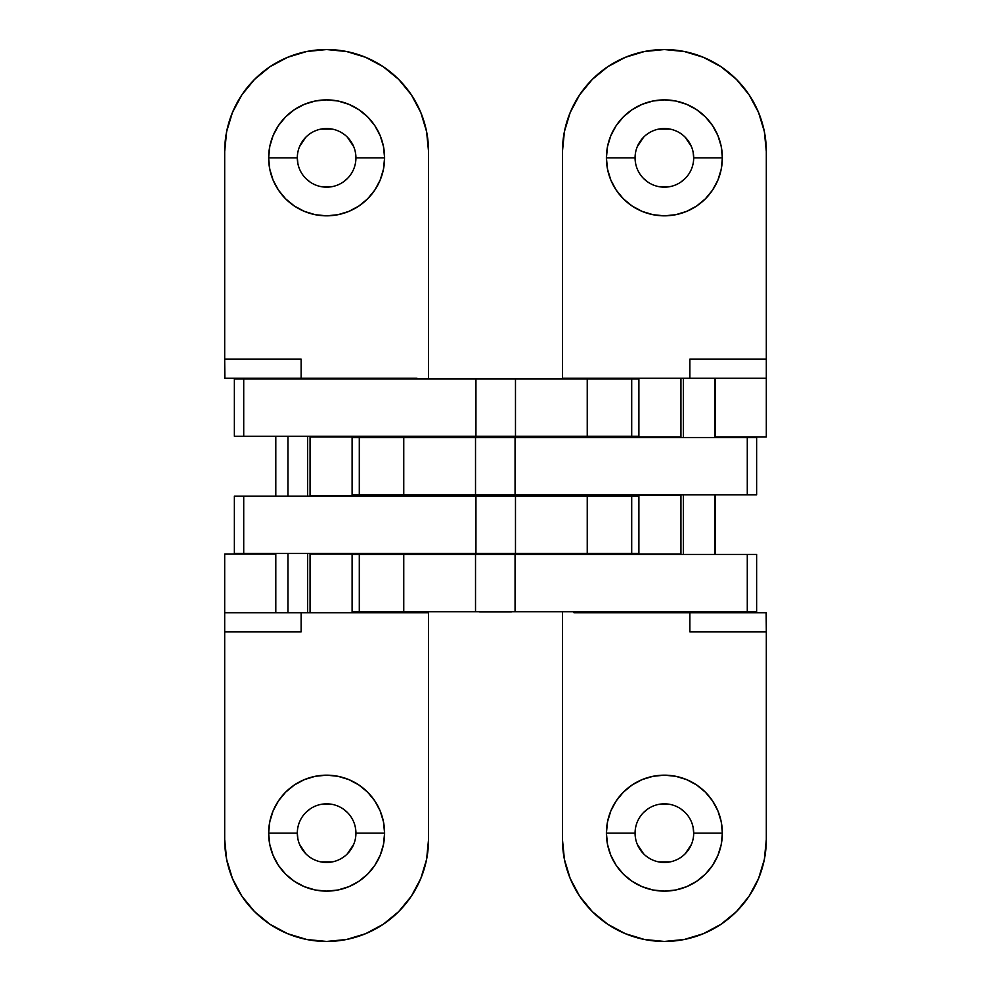 <?xml version="1.0" encoding="UTF-8"?>
<svg xmlns="http://www.w3.org/2000/svg" width="991" height="991" viewBox="0 0 991 991"><rect width="100%" height="100%" fill="white"/><g stroke="black" fill="none" stroke-linecap="round" stroke-linejoin="round"><path stroke-width="1.49" d="M635.07 157.854A29.309 29.309 0 0 0 664.379 187.163A29.309 29.309 0 0 0 693.688 157.854L722.352 157.854A57.973 57.973 0 0 1 664.379 215.827A57.973 57.973 0 0 1 606.405 157.854L635.07 157.854A29.309 29.309 0 0 1 664.379 128.545A29.309 29.309 0 0 1 693.688 157.854A29.309 29.309 0 0 1 664.379 187.163A29.309 29.309 0 0 1 635.07 157.854L606.405 157.854L607.52 146.544L610.815 135.668L616.179 125.646L623.389 116.864L632.171 109.654L642.193 104.29L653.069 100.995L664.379 99.88L675.689 100.995L686.565 104.29L696.586 109.654L705.369 116.864L712.579 125.646L717.942 135.668L721.237 146.544L722.352 157.854L721.237 169.164L717.942 180.04L712.579 190.061L705.369 198.844L696.586 206.054L686.565 211.417L675.689 214.713L664.379 215.827L653.069 214.713L642.193 211.417L632.171 206.054L623.389 198.844L616.179 190.061L610.815 180.04L607.52 169.164L606.405 157.854A57.973 57.973 0 0 1 664.379 99.88A57.973 57.973 0 0 1 722.352 157.854L693.688 157.854A29.309 29.309 0 0 0 664.379 128.545A29.309 29.309 0 0 0 635.07 157.854L635.64 163.565M635.07 833.146A29.309 29.309 0 0 0 664.379 862.455A29.309 29.309 0 0 0 693.688 833.146L722.352 833.146A57.973 57.973 0 0 1 664.379 891.12A57.973 57.973 0 0 1 606.405 833.146L635.07 833.146A29.309 29.309 0 0 1 664.379 803.837A29.309 29.309 0 0 1 693.688 833.146A29.309 29.309 0 0 1 664.379 862.455A29.309 29.309 0 0 1 635.07 833.146L606.405 833.146L607.52 821.836L610.815 810.96L616.179 800.939L623.389 792.156L632.171 784.946L642.193 779.583L653.069 776.287L664.379 775.173L675.689 776.287L686.565 779.583L696.586 784.946L705.369 792.156L712.579 800.939L717.942 810.96L721.237 821.836L722.352 833.146L721.237 844.456L717.942 855.332L712.579 865.354L705.369 874.136L696.586 881.346L686.565 886.71L675.689 890.005L664.379 891.12L653.069 890.005L642.193 886.71L632.171 881.346L623.389 874.136L616.179 865.354L610.815 855.332L607.52 844.456L606.405 833.146A57.973 57.973 0 0 1 664.379 775.173A57.973 57.973 0 0 1 722.352 833.146L693.688 833.146A29.309 29.309 0 0 0 664.379 803.837A29.309 29.309 0 0 0 635.07 833.146L635.64 838.869M594.786 77.001L589.695 82.104M562.454 554.105L562.454 553.474L562.454 554.427L573.913 554.105L562.454 554.105M562.454 496.132L562.454 494.868L562.454 495.5L573.913 495.5L573.913 494.868L573.913 495.5L637.622 495.5L637.622 494.868L637.622 495.5L680.941 495.5L562.454 495.5L562.454 496.132M562.454 436.895L562.454 436.251L562.454 437.526L562.454 436.895L573.913 436.895L562.454 436.895M764.358 131.592L758.549 112.478L749.134 94.851L736.462 79.404L721.014 66.731L703.387 57.305L684.261 51.507L664.379 49.55L644.497 51.507L625.371 57.305L607.756 66.731L592.308 79.404L579.624 94.851L570.209 112.478L564.412 131.592L562.454 151.487L562.454 378.921L562.454 151.487A101.937 101.937 0 0 1 664.379 49.55A101.937 101.937 0 0 1 766.316 151.487L766.316 359.163L766.316 151.487L764.358 131.592A101.937 101.937 0 0 0 764.346 131.568M766.142 612.723L766.316 631.465M589.707 908.908L594.798 913.999M573.913 437.526L573.913 436.895L573.913 437.526M637.622 554.105L680.941 554.105L680.941 495.5L680.941 554.105L573.913 554.105L637.622 554.105M766.316 612.723L689.86 612.723L766.316 612.723L766.316 839.513A101.937 101.937 0 0 1 664.379 941.45A101.937 101.937 0 0 1 562.454 839.513L562.454 611.769L562.454 839.513L564.412 859.408L570.209 878.522L579.624 896.149L592.308 911.596L607.756 924.269L625.371 933.695L644.497 939.493L664.379 941.45L684.261 939.493L703.387 933.695L721.014 924.269L736.462 911.596L749.134 896.149L758.549 878.522L764.358 859.408L766.316 839.513L766.316 631.837L689.86 631.837L689.86 612.723L573.913 612.723L573.913 611.769L573.913 612.723L586.35 612.723M700.278 56.078L685.846 51.829M641.227 52.213L625.42 57.292M685.103 178.578L680.656 182.22M670.102 186.593L658.668 186.593M648.102 182.22L643.654 178.578M637.312 146.643L643.654 137.13M658.668 129.115L670.102 129.115M685.103 137.13L691.458 146.643M693.118 152.119L693.688 157.854M579.624 896.149A101.937 101.937 0 0 0 584.566 902.912M592.147 911.435A101.937 101.937 0 0 0 600.67 919.091M617.232 929.892A101.937 101.937 0 0 0 644.534 939.505M684.224 939.505A101.937 101.937 0 0 0 749.134 896.149M606.381 923.339L608.102 924.504M749.159 94.876A101.937 101.937 0 0 0 616.86 61.306M600.67 71.909A101.937 101.937 0 0 0 592.135 79.577M608.09 66.496L607.409 66.967M766.316 359.535L766.316 436.895L715.341 436.895L766.316 436.895L766.316 378.277L689.86 378.277L689.86 359.163L766.316 359.163L766.316 378.277L562.454 378.277L689.86 378.277L689.86 359.163L766.316 359.163M691.458 844.357L685.103 853.87M670.102 861.885L658.668 861.885M643.654 853.87L637.312 844.357M643.654 812.422L648.102 808.78M658.668 804.407L670.102 804.407M680.656 808.78L685.103 812.422M693.118 827.423L693.688 833.146M625.371 57.305L607.756 66.731M766.316 631.837L689.86 631.837L689.86 612.723L573.913 612.723M637.622 612.723L637.622 611.769L637.622 612.723M637.622 437.526L637.622 436.895L680.941 436.895L680.941 378.277L680.941 436.895L573.913 436.895L637.622 436.895L637.622 437.526M715.341 378.277L715.341 436.895L715.341 378.277M355.93 833.146A29.309 29.309 0 0 0 326.621 803.837A29.309 29.309 0 0 0 297.312 833.146L268.648 833.146A57.973 57.973 0 0 1 326.621 775.173A57.973 57.973 0 0 1 384.595 833.146L355.93 833.146A29.309 29.309 0 0 1 326.621 862.455A29.309 29.309 0 0 1 297.312 833.146A29.309 29.309 0 0 1 326.621 803.837A29.309 29.309 0 0 1 355.93 833.146L384.595 833.146L383.48 844.456L380.185 855.332L374.821 865.354L367.611 874.136L358.829 881.346L348.807 886.71L337.931 890.005L326.621 891.12L315.311 890.005L304.435 886.71L294.414 881.346L285.631 874.136L278.421 865.354L273.058 855.332L269.763 844.456L268.648 833.146L269.763 821.836L273.058 810.96L278.421 800.939L285.631 792.156L294.414 784.946L304.435 779.583L315.311 776.287L326.621 775.173L337.931 776.287L348.807 779.583L358.829 784.946L367.611 792.156L374.821 800.939L380.185 810.96L383.48 821.836L384.595 833.146A57.973 57.973 0 0 1 326.621 891.12A57.973 57.973 0 0 1 268.648 833.146L297.312 833.146A29.309 29.309 0 0 0 326.621 862.455A29.309 29.309 0 0 0 355.93 833.146L355.36 827.435M355.93 157.854A29.309 29.309 0 0 0 326.621 128.545A29.309 29.309 0 0 0 297.312 157.854L268.648 157.854A57.973 57.973 0 0 1 326.621 99.88A57.973 57.973 0 0 1 384.595 157.854L355.93 157.854A29.309 29.309 0 0 1 326.621 187.163A29.309 29.309 0 0 1 297.312 157.854A29.309 29.309 0 0 1 326.621 128.545A29.309 29.309 0 0 1 355.93 157.854L384.595 157.854L383.48 169.164L380.185 180.04L374.821 190.061L367.611 198.844L358.829 206.054L348.807 211.417L337.931 214.713L326.621 215.827L315.311 214.713L304.435 211.417L294.414 206.054L285.631 198.844L278.421 190.061L273.058 180.04L269.763 169.164L268.648 157.854L269.763 146.544L273.058 135.668L278.421 125.646L285.631 116.864L294.414 109.654L304.435 104.29L315.311 100.995L326.621 99.88L337.931 100.995L348.807 104.29L358.829 109.654L367.611 116.864L374.821 125.646L380.185 135.668L383.48 146.544L384.595 157.854A57.973 57.973 0 0 1 326.621 215.827A57.973 57.973 0 0 1 268.648 157.854L297.312 157.854A29.309 29.309 0 0 0 326.621 187.163A29.309 29.309 0 0 0 355.93 157.854L355.36 152.131M396.214 913.999L401.305 908.896M428.546 436.895L428.546 436.251L428.546 436.895L417.087 436.895L428.546 436.895M428.546 494.868L428.546 496.132L428.546 495.5L417.087 495.5L417.087 496.132L417.087 495.5L353.378 495.5L353.378 496.132L353.378 495.5L310.059 495.5L428.546 495.5L428.546 494.868M428.546 554.105L428.546 553.474L428.546 554.105L417.087 554.105L428.546 554.105M226.642 859.408L232.451 878.522L241.866 896.149L254.538 911.596L269.986 924.269L287.613 933.695L306.739 939.493L326.621 941.45L346.503 939.493L365.629 933.695L383.244 924.269L398.692 911.596L411.376 896.149L420.791 878.522L426.588 859.408L428.546 839.513L428.546 611.769L428.546 839.513A101.937 101.937 0 0 1 326.621 941.45A101.937 101.937 0 0 1 224.684 839.513L224.684 631.837L224.684 839.513L226.642 859.408A101.937 101.937 0 0 0 226.654 859.432M224.858 378.277L224.684 359.535M401.293 82.092L396.202 77.001M417.087 553.474L417.087 554.105L417.087 553.474M353.378 436.895L310.059 436.895L310.059 495.5L310.059 436.895L417.087 436.895L417.087 436.251L417.087 436.895L353.378 436.895L353.378 436.251L353.378 436.895M224.684 378.277L301.14 378.277L224.684 378.277L224.684 151.487A101.937 101.937 0 0 1 326.621 49.55A101.937 101.937 0 0 1 428.546 151.487L428.546 378.921L428.546 151.487L426.588 131.592L420.791 112.478L411.376 94.851L398.692 79.404L383.244 66.731L365.629 57.305L346.503 51.507L326.621 49.55L306.739 51.507L287.613 57.305L269.986 66.731L254.538 79.404L241.866 94.851L232.451 112.478L226.642 131.592L224.684 151.487L224.684 359.163L301.14 359.163L301.14 378.277L417.087 378.277L417.087 378.921L417.087 378.277L404.65 378.277M290.722 934.922L305.154 939.171M349.773 938.787L365.58 933.708M305.897 812.422L310.344 808.78M320.898 804.407L332.332 804.407M342.898 808.78L347.345 812.422M353.688 844.357L347.345 853.87M332.332 861.885L320.898 861.885M305.897 853.87L299.542 844.357M297.882 838.882L297.312 833.146M411.376 94.851A101.937 101.937 0 0 0 406.434 88.088M398.853 79.565A101.937 101.937 0 0 0 390.33 71.909M373.768 61.108A101.937 101.937 0 0 0 346.466 51.495M306.776 51.495A101.937 101.937 0 0 0 241.866 94.851M384.619 67.661L382.898 66.496M241.841 896.124A101.937 101.937 0 0 0 374.14 929.694M390.33 919.091A101.937 101.937 0 0 0 398.865 911.423M382.91 924.504L383.591 924.033M224.684 631.465L224.684 554.105L275.659 554.105L224.684 554.105L224.684 612.723L301.14 612.723L301.14 631.837L224.684 631.837L224.684 612.723L428.546 612.723L301.14 612.723L301.14 631.837L224.684 631.837M299.542 146.643L305.897 137.13M320.898 129.115L332.332 129.115M347.345 137.13L353.688 146.643M347.345 178.578L342.898 182.22M332.332 186.593L320.898 186.593M310.344 182.22L305.897 178.578M297.882 163.577L297.312 157.854M365.629 933.695L383.244 924.269M224.684 359.163L301.14 359.163L301.14 378.277L417.087 378.277M353.378 378.277L353.378 378.921L353.378 378.277M353.378 553.474L353.378 554.105L310.059 554.105L310.059 612.723L310.059 554.105L417.087 554.105L353.378 554.105L353.378 553.474M275.659 612.723L275.659 554.105L275.659 612.723M234.371 378.921L234.371 436.251L243.712 436.251L243.712 378.921L234.371 378.921L638.898 378.921L638.898 436.251L638.167 436.251M237.06 378.921L235.474 378.921M234.371 436.251L638.898 436.251L638.898 378.921L631.701 378.921L631.701 436.251L515.481 436.251L515.481 378.921L475.94 378.921L475.94 436.251L515.481 436.251L515.481 378.921L587.242 378.921L587.242 436.251L587.242 378.921L631.701 378.921L631.701 436.251L638.898 436.251L638.898 378.921M237.06 436.251L235.474 436.251M243.712 436.251L243.712 378.921L475.94 378.921L475.94 436.251L243.712 436.251M756.628 494.868L756.628 437.526L747.288 437.526L747.288 494.868L756.628 494.868L352.102 494.868L352.102 437.526L352.833 437.526M753.94 494.868L755.526 494.868M756.628 437.526L352.102 437.526L352.102 494.868L359.299 494.868L359.299 437.526L475.519 437.526L475.519 494.868L515.06 494.868L515.06 437.526L475.519 437.526L475.519 494.868L403.758 494.868L403.758 437.526L403.758 494.868L359.299 494.868L359.299 437.526L352.102 437.526L352.102 494.868M753.94 437.526L755.526 437.526M747.288 437.526L747.288 494.868L515.06 494.868L515.06 437.526L747.288 437.526M511.418 611.93L479.582 611.93L511.43 611.769M492.106 378.76L511.418 378.76L492.106 378.76M492.106 436.251L492.106 437.526L492.106 436.251M492.106 494.868L492.106 496.132L492.106 494.868M492.106 553.474L492.106 554.427L492.106 553.474M756.628 611.769L756.628 554.427L747.288 554.427L747.288 611.769L756.628 611.769L352.102 611.769L352.102 554.427L352.833 554.427M753.94 611.769L755.526 611.769M756.628 554.427L352.102 554.427L352.102 611.769L359.299 611.769L359.299 554.427L475.519 554.427L475.519 611.769L515.06 611.769L515.06 554.427L475.519 554.427L475.519 611.769L403.758 611.769L403.758 554.427L403.758 611.769L359.299 611.769L359.299 554.427L352.102 554.427L352.102 611.769M753.94 554.427L755.526 554.427M747.288 554.427L747.288 611.769L515.06 611.769L515.06 554.427L747.288 554.427M234.371 496.132L234.371 553.474L243.712 553.474L243.712 496.132L234.371 496.132L638.898 496.132L638.898 553.474L638.167 553.474M237.06 496.132L235.474 496.132M234.371 553.474L638.898 553.474L638.898 496.132L631.701 496.132L631.701 553.474L515.481 553.474L515.481 496.132L475.94 496.132L475.94 553.474L515.481 553.474L515.481 496.132L587.242 496.132L587.242 553.474L587.242 496.132L631.701 496.132L631.701 553.474L638.898 553.474L638.898 496.132M237.06 553.474L235.474 553.474M243.712 553.474L243.712 496.132L475.94 496.132L475.94 553.474L243.712 553.474M287.972 612.723L287.972 553.474L287.972 612.723M287.972 496.132L287.972 436.251L287.972 496.132M287.972 378.921L287.972 378.277L287.972 378.921M714.969 612.723L714.969 611.769L714.969 612.723M714.969 554.427L714.969 494.868L714.969 554.427M714.969 437.526L714.969 378.277L714.969 437.526M511.43 554.427L511.43 553.474M511.43 496.132L511.43 494.868M511.43 437.526L511.43 436.251M479.57 554.427L479.57 553.474M479.57 496.132L479.57 494.868M479.57 437.526L479.57 436.251M275.795 612.723L275.795 553.474M275.795 496.132L275.795 436.251M275.795 378.921L275.795 378.277M307.656 612.723L307.656 553.474M307.656 496.132L307.656 436.251M307.656 378.921L307.656 378.277M683.344 612.723L683.344 611.769M683.344 554.427L683.344 494.868M683.344 437.526L683.344 378.277M715.205 612.723L715.205 611.769M715.205 554.427L715.205 494.868M715.205 437.526L715.205 378.277"/></g></svg>
